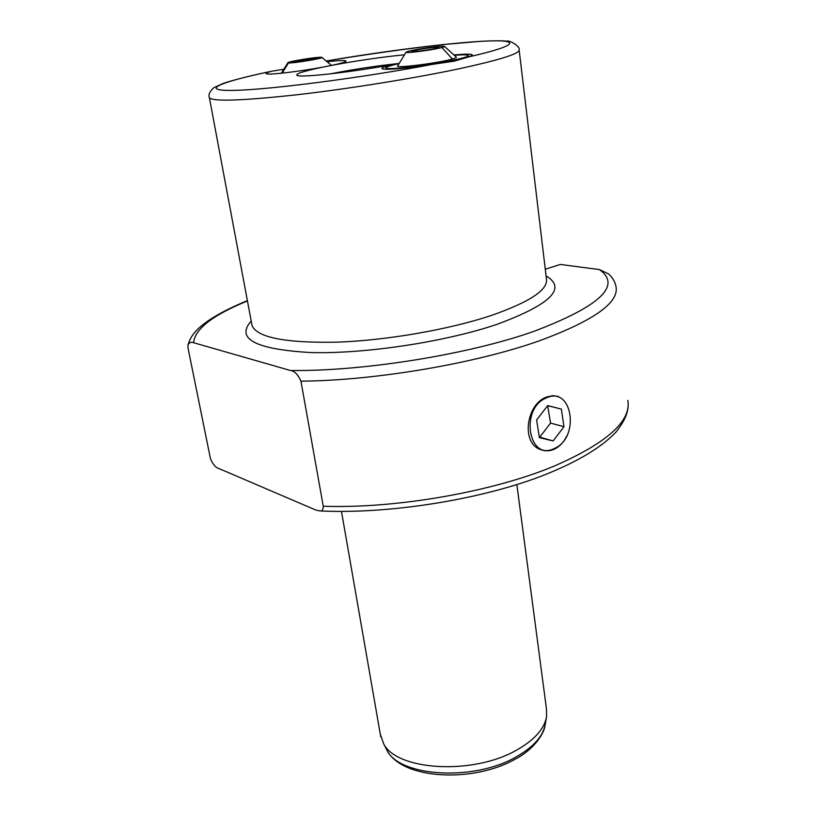 <?xml version="1.0" encoding="UTF-8"?>
<svg xmlns="http://www.w3.org/2000/svg" width="816" height="816" viewBox="0 0 816 816"><rect width="100%" height="100%" fill="white"/><g stroke="black" fill="none" stroke-linecap="round" stroke-linejoin="round"><path stroke-width="1.22" d="M398.473 63.648L396.321 63.791C356.592 71.645 299.38 78.163 296.953 75.327C295.412 73.787 304.062 71.053 322.881 67.116L331.908 65.331C356.99 60.67 380.888 57.171 403.624 54.866M398.514 63.536C376.084 65.902 353.522 69.319 330.827 73.777L330.337 73.879M322.881 67.116C299.574 71.512 269.015 75.092 266.434 73.797C265.241 73.348 266.995 72.502 271.667 71.237C220.034 81.957 197.87 91.117 234.019 90.372C269.341 89.791 363.773 77.561 433.021 64.26L454.206 61.169L468.751 56.875C518.935 45.502 521.087 39.423 485.704 41.086C450.35 42.718 385.274 50.949 327.032 60.853C367.669 54.223 406.042 48.817 442.139 44.645L480.95 41.3C493.445 40.678 501.942 40.627 506.42 41.147C509.867 39.851 520.761 46.951 519.119 49.745C520.445 53.479 500.167 59.874 458.296 68.952C413.008 78.53 347.086 89.066 295.474 94.931C242.056 100.705 213.374 101.674 209.426 97.849L209.284 97.145M545.282 269.219L560.296 264.445L599.423 269.576L608.583 273.931C612.551 277.481 615.019 281.704 615.998 286.6C619.262 302.532 594.017 320.494 540.284 340.476C476.789 363.273 375.544 380.603 300.951 381.164C297.973 374.493 294.474 370.933 290.455 370.505L193.627 342.73C191.148 341.751 189.271 342.506 187.996 344.984L187.976 347.82L210.467 458.755C212.945 464.498 215.771 467.762 218.943 468.547L315.598 509.949L319.78 510.928C322.065 511.295 323.218 509.725 323.248 506.226C396.27 508.878 494.343 491.528 555.574 465.497C607.379 442.588 631.462 420.883 627.81 400.381M283.06 69.329L271.667 71.237M281.357 73.114L280.459 73.318L281.357 73.114M433.021 64.26C405.695 68.381 388.793 69.941 382.306 68.932C380.368 68.014 385.04 66.3 396.321 63.791M516.865 484.592L546.455 708.91L546.598 716.407C544.598 728.678 534.592 739.908 516.589 750.108C473.28 775.241 397.086 770.702 383.693 743.876L380.297 734.206M566.855 435.785C563.734 442.435 559.317 447.005 553.615 449.494C549.209 451.238 544.874 451.268 540.61 449.596C520.435 442.955 526.524 403.165 547.179 396.851L552.973 395.638L558.399 396.484M300.951 381.164L323.248 506.226M327.961 61.639C340.323 60.302 346.351 60.18 346.025 61.261C345.178 62.138 340.476 63.495 331.908 65.331M454.685 54.896C467.038 53.815 472.903 53.938 472.27 55.264L468.751 56.875M332.398 65.229L331.449 65.311L332.398 65.229M301.838 59.854L292.913 61.985L308.071 60.333L316.934 58.211L301.838 59.854M321.28 57.283L321.677 57.334C326.155 57.905 292.811 63.515 288.466 62.914L287.997 62.628C288.905 61.353 317.179 56.824 321.28 57.283M398.432 63.74C389.854 65.668 385.672 67.075 385.907 67.983C386.825 68.911 393.241 68.789 405.144 67.626C431.644 65.066 471.056 57.406 468.221 55.468C467.548 54.703 463.131 54.641 454.981 55.264M397.627 65.984L397.606 66.025C395.485 68.524 438.967 62.995 452.441 59.027C455.583 58.14 456.878 57.497 456.317 57.11L444.557 46.461M432.317 47.512C420.699 48.98 413.814 50.276 411.682 51.418L418.159 51.194C429.859 49.715 436.784 48.409 438.906 47.277L432.317 47.512M441.864 47.532C432.511 50.123 402.982 53.866 406.154 52.071L408.959 51.112C417.221 48.889 441.813 45.512 444.23 46.288C445.057 46.481 444.261 46.9 441.864 47.532L452.441 59.027M554.268 448.494C580.186 438.09 572.608 385.652 546.516 397.861C519.659 408.163 528.34 461.876 554.268 448.494M563.978 426.697L561.347 409.112L547.699 405.593L536.622 419.924L539.396 437.662L553.105 440.926L563.978 426.697L550.555 423.096L539.764 437.152L553.105 440.926M550.555 423.096L547.658 405.634M547.893 405.695L561.347 409.112M546.077 275.91C567.028 288.313 550.698 304.45 497.107 324.309C445.067 341.996 364.211 354.185 310.06 352.522C255.133 349.228 235.508 338.732 251.206 321.014M251.675 323.524L252.073 325.666C257.428 337.64 285.784 343.138 337.141 342.169C386.641 340.425 448.79 329.623 491.018 315.568C530.053 301.951 548.515 289.629 546.394 278.582L519.2 50.388M290.455 370.505C363.14 371.484 468.7 354.46 533.848 331.378C600.117 306.194 621.976 285.6 599.423 269.576M385.366 747.15L387.161 750.669C400.309 776.934 474.157 781.432 516.161 756.922C533.623 746.977 543.344 735.991 545.312 723.965L546.373 717.703M247.442 300.961C212.731 315.109 194.789 329.042 193.627 342.73M288.466 62.914L282.224 73.134M251.787 324.166L209.426 97.849C208.151 94.962 209.579 91.616 213.7 87.781L223.298 83.395C231.622 80.498 250.073 75.755 272.075 71.135M545.108 725.149C544.374 733.89 532.919 750.261 515.11 759.206C473.566 782.921 402.767 779.749 387.161 750.669L383.693 743.876M341.476 511.428L380.756 736.838M247.391 300.655C224.818 309.907 208.57 319.148 198.655 328.358C193.117 333.448 189.567 338.987 187.996 344.984M628.167 403.573C628.34 410.275 626.586 418.679 616.08 431.98C600.892 448.076 575.494 462.988 539.917 476.707C477.197 500.269 387.396 514.253 319.79 510.928M331.561 65.453L321.912 57.457M287.946 62.679L281.316 73.226M468.425 56.987L468.251 55.651M406.072 52.153L397.606 66.025"/></g></svg>
